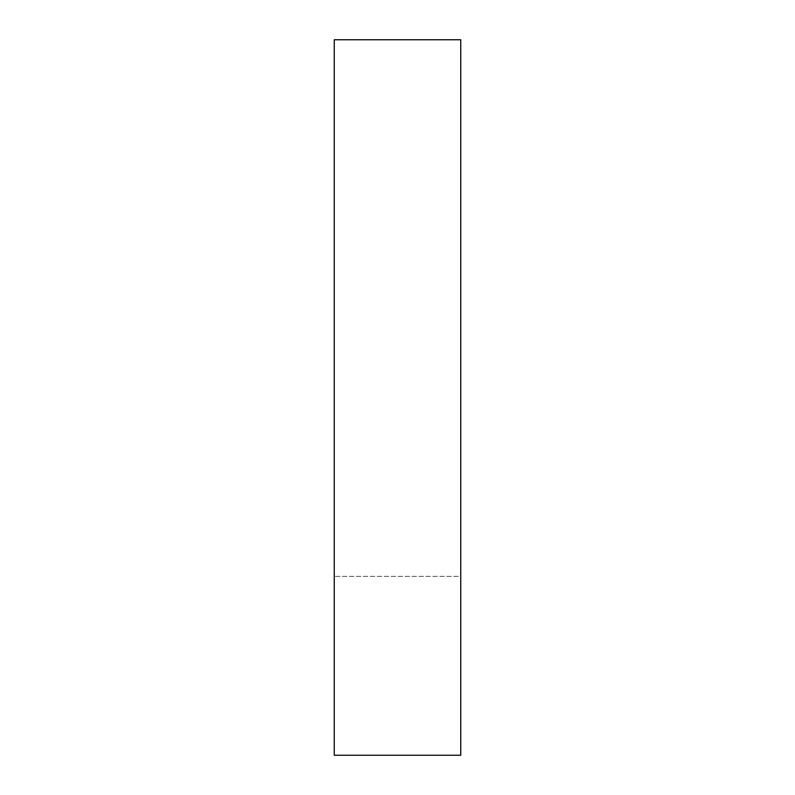 <?xml version="1.0" encoding="UTF-8"?>
<svg xmlns="http://www.w3.org/2000/svg" width="795" height="795" viewBox="0 0 795 795"><rect width="100%" height="100%" fill="white"/><g stroke="black" fill="none" stroke-linecap="round" stroke-linejoin="round"><path stroke-width="0.6" stroke-dasharray="3.98 2.98" d="M460.742 576.375L460.742 39.75L334.258 39.75L460.742 39.75L460.742 576.375L334.258 576.375L460.742 576.375M334.258 755.25L334.258 39.75L334.258 755.25"/><path stroke-width="1.19" d="M460.742 755.25L334.258 755.25L460.742 755.25L460.742 39.75L460.742 755.25M460.742 39.75L334.258 39.75L334.258 755.25L334.258 39.75L460.742 39.75"/></g></svg>
